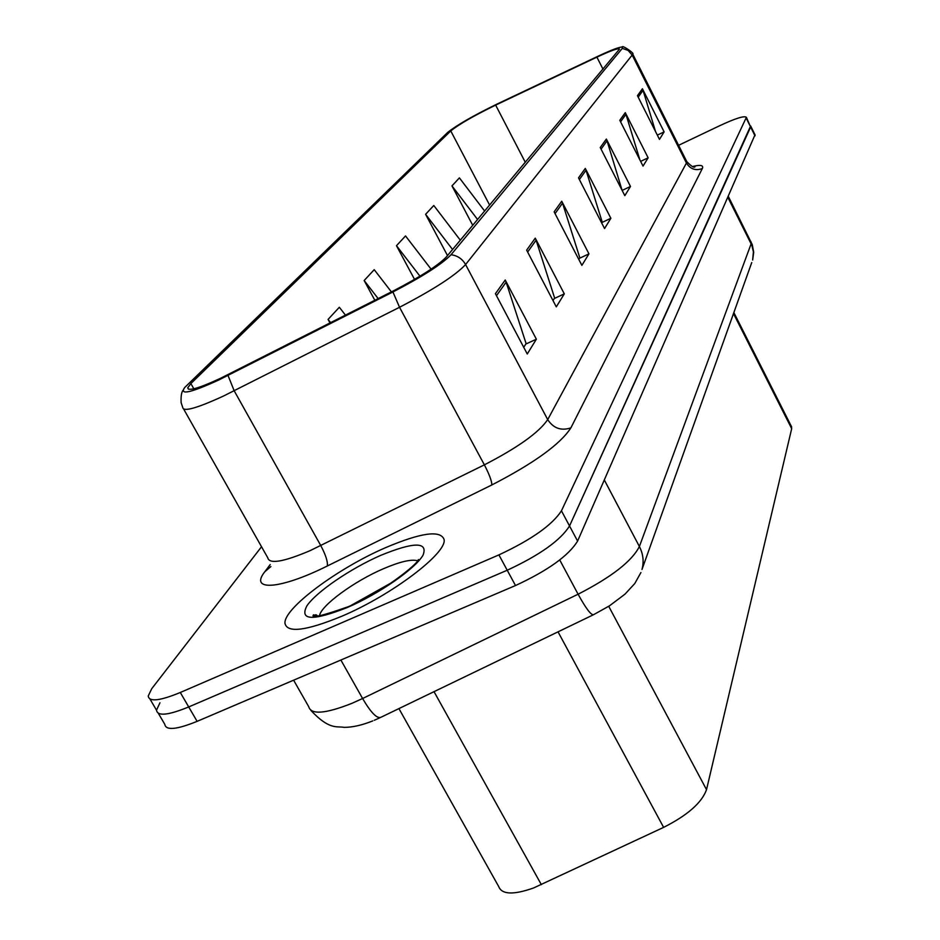 <?xml version="1.0" encoding="UTF-8"?>
<svg xmlns="http://www.w3.org/2000/svg" width="940" height="940" viewBox="0 0 940 940"><rect width="100%" height="100%" fill="white"/><g stroke="black" fill="none" stroke-linecap="round" stroke-linejoin="round"><path stroke-width="1.41" d="M791.339 426.314L791.68 428.663L706.516 789.647C701.875 802.666 687.575 815.239 663.616 827.376L533.591 887.971C513.428 895.08 501.807 894.598 498.705 886.538L398.924 708.596M341.737 616.264C392.051 595.02 447.511 552.767 444.068 539.454C440.519 529.913 421.049 532.639 385.659 547.632C337.906 568.16 283.422 608.521 284.973 623.326C287.135 633.266 306.052 630.916 341.737 616.264C392.051 595.02 447.511 552.767 444.068 539.454C440.519 529.913 421.049 532.639 385.659 547.632C337.906 568.16 283.422 608.521 284.973 623.326C287.135 633.266 306.052 630.916 341.737 616.264M220.336 378.385C198.916 388.291 188.059 391.44 187.742 387.809L190.879 383.567L450.765 130.93C458.908 124.35 473.866 115.749 495.65 105.104L596.912 57.14C611.012 50.549 618.543 47.881 619.484 49.115L446.312 256.996C438.04 265.538 420.403 276.842 393.39 290.883L220.336 378.385M218.667 380.054L392.932 291.964C422.647 276.513 442.012 264.105 451.036 254.74L622.327 48.363L622.327 47.024C619.436 46.918 611.329 49.985 598.016 56.236L496.861 104.152C473.008 115.808 456.617 125.243 447.652 132.458L184.593 387.632C179.399 395.329 190.75 392.803 218.667 380.054M159.964 702.756L156.51 710.182C157.485 716.409 168.225 715.328 188.717 706.939L507.212 570.239C539.678 555.152 560.452 540.394 569.534 525.977L750.637 125.948M261.532 546.751L151.739 688.703L148.215 696.023C149.108 702.11 159.8 700.923 180.292 692.486L498.905 554.894C531.394 539.736 552.238 525.037 561.45 510.808L746.384 117.336C744.48 115.538 735.679 118.287 719.97 125.584L678.586 145.312M625.288 112.659L648.142 157.803L643.03 166.098L619.801 120.296L625.288 112.659L625.946 114.304L620.576 121.824M642.42 88.771L664.122 131.882L659.481 139.39L637.461 95.692L642.42 88.771L643.054 90.346L638.189 97.149M561.744 201.231L588.957 253.871L581.872 265.362L554.13 211.841L561.744 201.231L562.543 203.134L555.058 213.615M535.26 238.149L564.306 293.868L556.292 306.863L526.647 250.146L535.26 238.149L536.106 240.182L527.634 252.038M505.227 280.014L536.376 339.199L527.258 353.992L495.415 293.691L505.227 280.014L506.131 282.164L496.473 295.701M606.347 139.061L630.482 186.461L624.818 195.661L600.261 147.545L606.347 139.061L607.04 140.788L601.083 149.143M585.291 168.413L610.871 218.292L604.549 228.549L578.511 177.871L585.291 168.413L586.031 170.222L579.369 179.552M460.318 240.194L433.787 205.496L425.597 214.308L447.499 255.562M484.64 211.054L459.402 177.883L451.976 185.897L472.738 225.318M345.474 315.147L339.328 307.274L328.072 319.412L330.022 322.972M431.072 269.157L405.528 235.94L396.48 245.692L414.54 279.415M391.404 291.894L374.226 269.674L364.156 280.519L374.837 300.283M610.871 218.292L601.929 222.51M601.67 222.933L602.211 222.063L586.031 170.222M630.482 186.461L622.139 190.421M622.092 190.326L607.04 140.788M536.376 339.199L525.765 344.075M523.733 347.318L526.095 343.546L506.131 282.164M564.306 293.868L554.318 298.509M553.014 300.577L554.624 298.015L536.106 240.182M588.957 253.871L579.522 258.277M578.793 259.428L579.816 257.807L562.543 203.134M664.122 131.882L657.33 135.125M655.544 131.565L643.054 90.346M648.142 157.803L640.645 161.386M639.893 159.906L625.946 114.304M364.156 280.519L378.162 298.591M328.072 319.412L330.622 322.667M396.48 245.692L419.98 276.196M425.597 214.308L452.563 249.5M451.976 185.897L477.591 219.513M158.343 713.319L164.782 724.305C165.839 730.662 176.614 729.675 197.106 721.356L515.508 585.538C547.938 570.51 568.63 555.693 577.595 541.099L755.008 134.796M150 699.078L156.51 710.182C157.485 716.409 168.225 715.328 188.717 706.939L507.212 570.239C539.678 555.152 560.452 540.394 569.534 525.977L750.625 127.017L746.384 117.336M315.746 614.713L314.7 615.817M346.696 657.542L374.214 645.803M434.022 691.664L541.358 884.658M558.031 631.845L663.616 827.376M608.721 606.3L706.516 789.647M733.494 313.572L791.68 428.663M190.879 383.567L193.828 388.808M622.327 48.363L628.108 50.419L632.173 55.061L465.582 264.551C455.512 275.373 433.493 289.614 399.535 307.274L223.508 396.034C196.719 408.336 183.124 412.12 182.713 407.396L181.126 402.684C180.833 396.515 181.432 392.427 182.947 390.394M183.735 409.206L267.747 557.749C269.263 564.376 283.41 561.991 310.188 550.605L484.37 464.842C517.846 447.569 538.949 432.494 547.703 419.616L686.447 163.031L686.553 161.163M228.02 375.46L234.189 390.805L320.798 545.623C325.769 555.035 327.943 561.826 327.296 565.998C280.061 589.591 248.947 591.53 264.833 571.731L270.215 564.552M692.439 166.521C700.523 164.559 703.813 165.24 702.321 168.566L570.886 427.865C561.168 431.072 553.437 428.323 547.703 419.616L465.582 264.551C462.327 258.853 457.474 255.586 451.036 254.74M632.538 53.674L632.173 55.061L686.447 163.031C690.289 169.118 695.577 170.963 702.321 168.566M570.886 427.865C560.346 444.173 534.002 463.197 491.867 484.946C491.808 481.08 489.305 474.383 484.37 464.842L399.535 307.274L392.932 291.964M491.867 484.946L327.296 565.998M180.292 692.486L197.106 721.356M498.905 554.894L515.508 585.538M561.45 510.808L577.595 541.099M746.231 118.135L755.02 135.877M264.833 571.731L270.885 566.573M596.912 57.14L603.01 69.196M495.65 105.104L525.307 162.314M450.765 130.93L489.623 205.084M293.621 680.196L308.72 706.68C311.022 714.952 325.452 713.824 351.995 703.308L362.593 698.514L340.879 660.033M593.211 614.866L380.9 717.291C377.011 718.9 370.912 712.649 362.593 698.514L578.088 594.221L559.746 559.981M640.927 572.53L634.806 583.493L624.994 594.151L609.543 605.783L593.669 614.643C591.272 615.536 586.078 608.732 578.088 594.221C611.541 577.066 631.974 561.168 639.388 546.516L604.338 480.011M751.741 262.566L641.985 569.476C644.088 561.697 643.218 554.048 639.388 546.516L751.107 243.859L727.983 197.623M728.43 196.613L752.27 244.67L753.692 252.296L752.646 260.028L753.41 251.838L750.99 241.709M392.509 582.165L350.937 605.501M417.466 560.734C411.203 559.03 399.805 561.709 383.285 568.794C354.169 581.249 320.951 605.513 319.482 615.794M380.712 555.364C350.573 568.547 316.439 591.742 306.875 605.877C299.308 620.553 312.797 621.105 347.342 607.499C379.29 593.739 415.28 568.7 423.035 555.176C428.17 541.687 414.07 541.757 380.712 555.364M316.569 614.995L315.805 615.947M733.858 312.573L791.668 426.96M187.742 387.809L188.517 389.184M622.327 47.024C621.657 44.591 635.252 53.768 632.691 53.98L686.788 161.621C691.252 166.251 693.979 167.99 694.977 166.826L693.685 166.826M372.757 720.909C361.982 725.222 352.43 727.372 344.111 727.36C336.92 725.95 329.576 730.427 310.858 710.382M755.137 135.054L750.766 126.207M374.261 720.298L380.148 717.643M418.794 560.816L418.37 559.547C418.946 563.072 381.217 593.587 348.094 606.758C322.103 615.935 310.564 618.626 313.49 614.842L318.12 615.911"/></g></svg>
